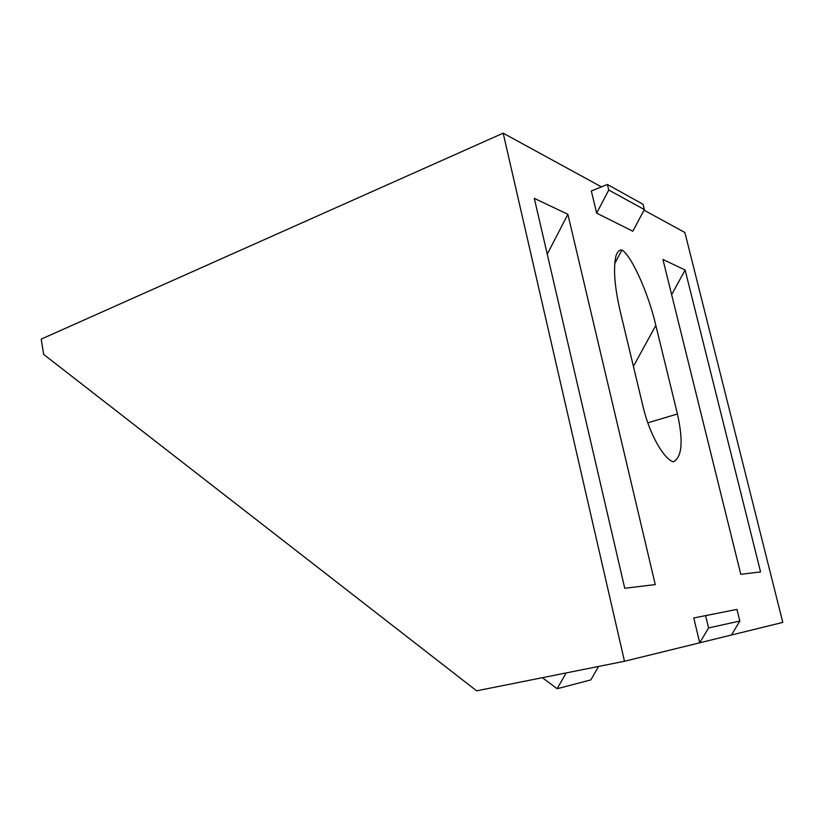 <?xml version="1.0" encoding="UTF-8"?>
<svg xmlns="http://www.w3.org/2000/svg" width="824" height="824" viewBox="0 0 824 824"><rect width="100%" height="100%" fill="white"/><g stroke="black" fill="none" stroke-linecap="round" stroke-linejoin="round"><path stroke-width="1.24" d="M644.028 210.182L684.888 232.512L782.8 622.408L699.72 642.802L708.568 627.929L739.818 621.049L736.955 609.389L693.767 617.979L699.72 642.802L624.489 661.27L476.622 690.831L43.682 354.423L41.2 339.117L503.165 133.169L601.427 186.883M624.489 661.27L503.165 133.169M647.798 422.815L677.452 413.988L655.832 325.408L633.409 366.371M677.452 413.988C683.457 441.345 682.056 457.299 673.249 461.852C663.382 458.618 649.312 433.424 643.214 407.252L620.637 313.11C614.58 287.36 613.046 268.243 616.022 255.759C617.464 251.608 619.442 249.682 621.966 249.991C631.678 255.852 648.735 294.189 655.832 325.408M567.88 214.302L534.302 198.347L624.736 588.264L655.255 584.597L567.88 214.302L547.249 254.163M685.125 270.004L662.939 259.467L740.786 574.307L760.573 571.928L685.125 270.004L671.642 294.652M596.658 213.148L632.832 231.214L644.358 209.564L643.07 204.311L607.401 184.473L591.333 190.962L596.658 213.148L608.751 190.035L644.358 209.564M614.632 263.762L621.966 249.991M739.818 621.049L731.424 635.026M705.56 615.476L708.568 627.929M607.401 184.473L608.751 190.035M598.574 666.451L590.839 679.893L557.148 688.73L542.377 677.689M557.148 688.73L566.139 672.94"/></g></svg>
